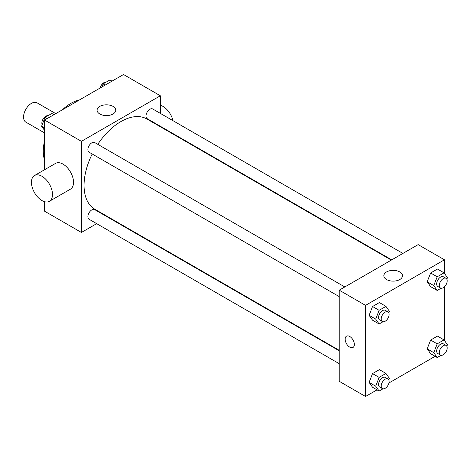 <?xml version="1.0" encoding="UTF-8"?>
<svg xmlns="http://www.w3.org/2000/svg" width="471" height="471" viewBox="0 0 471 471"><rect width="100%" height="100%" fill="white"/><g stroke="black" fill="none" stroke-linecap="round" stroke-linejoin="round"><path stroke-width="0.71" d="M55.755 113.629L37.021 102.813A11.163 6.441 120 0 0 28.419 105.804A11.163 6.441 120 0 0 23.55 117.032A11.163 6.441 120 0 0 25.864 122.142L44.598 132.957M44.598 160.175A39.064 22.555 -60 0 1 44.598 140.723M62.478 109.743A39.064 22.555 -60 0 1 79.322 100.023M96.679 223.654L81.424 232.462L44.598 211.202L44.598 201.7M44.598 169.713L44.598 120.07L123.514 74.506L160.346 95.772L160.346 113.381M108.259 216.972L107.841 217.213M92.204 153.999A52.087 30.073 120 0 0 84.056 185.38A52.087 30.073 120 0 0 94.842 209.224L339.232 350.318M391.313 260.104L146.928 119.01A52.087 30.073 120 0 0 97.78 144.332M160.346 126.269L160.346 126.758M81.424 232.462L81.424 141.335L160.346 95.772M402.893 253.422L152.716 108.978A5.581 3.22 120 0 0 148.418 110.473A5.581 3.22 120 0 0 145.981 116.09A5.581 3.22 120 0 0 147.135 118.645L391.737 259.862M339.232 350.801L94.63 209.589A5.581 3.22 120 0 0 90.332 211.085A5.581 3.22 120 0 0 87.894 216.695A5.581 3.22 120 0 0 89.054 219.25L339.232 363.689M339.232 296.618L89.054 152.18A5.581 3.22 -60 0 1 89.054 145.739A5.581 3.22 -60 0 1 94.63 142.513L344.807 286.957M81.424 141.335L44.598 120.07M99.817 114.006A9.332 5.387 180 0 1 97.085 110.196A9.332 5.387 180 0 1 106.417 104.809A9.332 5.387 180 0 1 115.748 110.196A9.332 5.387 180 0 1 109.984 115.177A9.332 5.387 180 0 1 99.817 114.006M34.524 175.53L55.572 163.378A14.884 8.59 60 0 1 67.035 167.364A14.884 8.59 60 0 1 73.535 182.342A14.884 8.59 60 0 1 70.45 189.154L49.408 201.305A14.884 8.59 60 0 1 34.524 192.716A14.884 8.59 60 0 1 34.524 175.53A14.884 8.59 60 0 1 45.993 179.516A14.884 8.59 60 0 1 52.487 194.494A14.884 8.59 60 0 1 49.408 201.305M173.01 120.7A14.884 8.59 -120 0 0 160.346 105.269M377.035 389.853L365.537 396.494L339.232 381.304L339.232 290.177L418.148 244.614L444.453 259.798L444.453 273.433M435.122 356.317L388.916 382.994M430.624 286.651L427.203 281.788L430.624 272.98L437.459 269.035L430.624 272.98L427.203 281.788L430.624 286.651L437.2 290.448L433.779 285.585L437.2 276.777L444.035 272.833L447.45 277.696L446.855 279.232M372.537 387.256L369.117 382.393L372.537 373.585L379.373 369.641L372.537 373.585L369.117 382.393L372.537 387.256L379.114 391.054L375.693 386.191L379.114 377.383L385.949 373.438L389.364 378.301L388.769 379.838M444.453 286.798L444.453 340.509M365.537 396.494L365.537 305.367L444.453 259.798M430.624 353.721L427.203 348.858L430.624 340.05L437.459 336.106L430.624 340.05L427.203 348.858L430.624 353.721L437.2 357.518L433.779 352.655L437.2 343.848L444.035 339.903L447.45 344.766L446.855 346.303M372.537 320.186L369.117 315.323L372.537 306.515L379.373 302.57L372.537 306.515L369.117 315.323L372.537 320.186L379.114 323.983L375.693 319.12L379.114 310.312L385.949 306.368L389.364 311.231L388.769 312.768M365.537 305.367L339.232 290.177M386.561 279.556A9.332 5.387 180 0 1 383.83 275.747A9.332 5.387 180 0 1 393.155 270.36A9.332 5.387 180 0 1 402.487 275.747A9.332 5.387 180 0 1 396.729 280.722A9.332 5.387 180 0 1 386.561 279.556M354.357 344.472A6.512 3.756 60 0 1 353.009 347.457A6.512 3.756 60 0 1 346.497 343.695A6.512 3.756 60 0 1 346.497 336.176A6.512 3.756 60 0 1 351.513 337.919A6.512 3.756 60 0 1 354.357 344.472M353.009 347.451A6.512 3.756 60 0 1 346.497 343.695A6.512 3.756 60 0 1 346.497 336.176M382.982 321.752L379.114 323.983M387.951 311.861L385.319 310.342A5.581 3.22 120 0 0 381.021 311.837A5.581 3.22 120 0 0 378.584 317.454A5.581 3.22 120 0 0 379.738 320.009L382.37 321.528A5.581 3.22 120 0 0 387.951 318.308A5.581 3.22 120 0 0 387.951 311.861A5.581 3.22 120 0 0 383.653 313.356A5.581 3.22 120 0 0 381.216 318.973A5.581 3.22 120 0 0 382.37 321.528M375.693 319.12L369.117 315.323M379.114 310.312L372.537 306.515M385.949 306.368L379.373 302.57M441.062 288.217L437.2 290.448M446.037 278.326L443.405 276.807A5.581 3.22 120 0 0 439.107 278.302A5.581 3.22 120 0 0 436.67 283.919A5.581 3.22 120 0 0 437.824 286.474L440.456 287.993A5.581 3.22 120 0 0 446.037 284.772A5.581 3.22 120 0 0 446.037 278.326A5.581 3.22 120 0 0 441.733 279.821A5.581 3.22 120 0 0 439.302 285.438A5.581 3.22 120 0 0 440.456 287.993M433.779 285.585L427.203 281.788M437.2 276.777L430.624 272.98M444.035 272.833L437.459 269.035M382.982 388.822L379.114 391.054M387.951 378.931L385.319 377.412A5.581 3.22 120 0 0 381.021 378.908A5.581 3.22 120 0 0 378.584 384.524A5.581 3.22 120 0 0 379.738 387.08L382.37 388.599A5.581 3.22 120 0 0 387.951 385.378A5.581 3.22 120 0 0 387.951 378.931A5.581 3.22 120 0 0 383.653 380.427A5.581 3.22 120 0 0 381.216 386.043A5.581 3.22 120 0 0 382.37 388.599M375.693 386.191L369.117 382.393M379.114 377.383L372.537 373.585M385.949 373.438L379.373 369.641M441.062 355.287L437.2 357.518M446.037 345.396L443.405 343.877A5.581 3.22 120 0 0 439.107 345.373A5.581 3.22 120 0 0 436.67 350.989A5.581 3.22 120 0 0 437.824 353.544L440.456 355.063A5.581 3.22 120 0 0 446.037 351.843A5.581 3.22 120 0 0 446.037 345.396A5.581 3.22 120 0 0 441.733 346.892A5.581 3.22 120 0 0 439.302 352.508A5.581 3.22 120 0 0 440.456 355.063M433.779 352.655L427.203 348.858M437.2 343.848L430.624 340.05M444.035 339.903L437.459 336.106M44.598 130.491L41.601 126.234L45.016 117.426L51.851 113.482L53.929 114.683M44.598 127.965L41.601 126.234M47.094 118.627L45.016 117.426M47.989 115.713A5.581 3.22 120 0 0 43.938 117.832A5.581 3.22 120 0 0 41.86 123.049A5.581 3.22 120 0 0 42.196 124.697M101.907 86.982L103.102 83.891L109.937 79.946L112.016 81.147M105.18 85.092L103.102 83.891M106.069 82.178A5.581 3.22 120 0 0 100.135 88.006M169.436 132.004L169.854 131.762"/></g></svg>
